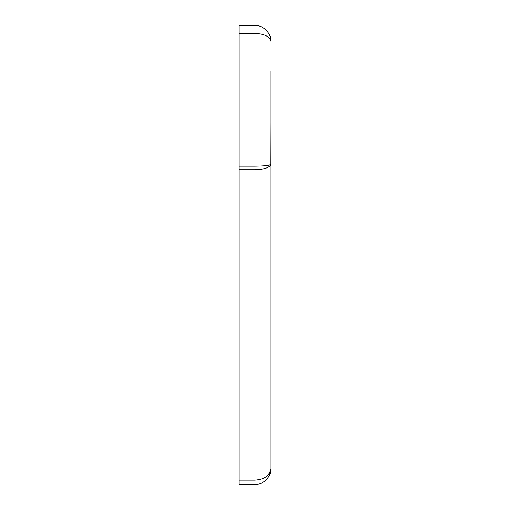 <?xml version="1.0" encoding="UTF-8"?>
<svg xmlns="http://www.w3.org/2000/svg" width="510" height="510" viewBox="0 0 510 510"><rect width="100%" height="100%" fill="white"/><g stroke="black" fill="none" stroke-linecap="round" stroke-linejoin="round"><path stroke-width="0.76" d="M270.829 71.005L270.829 164.309C269.822 165.438 264.543 166.056 255 166.177L255 25.5L239.171 25.5L239.171 484.5L255 484.5L239.171 484.5M270.714 164.532L270.829 122.445M255 484.5C262.828 485.208 271.537 476.506 270.829 468.671C271.537 476.506 262.828 485.208 255 484.5L255 169.715C264.543 169.371 269.822 167.573 270.829 164.309L270.829 468.671C269.822 475.581 264.543 479.4 255 480.127L239.171 480.127M239.171 33.411L255 33.411C264.543 33.915 269.822 36.554 270.829 41.329C271.537 33.494 262.828 24.792 255 25.5C262.828 24.792 271.537 33.494 270.829 41.329M265.57 165.699L269.019 165.176M239.171 169.715L255 169.715L255 166.177L239.171 166.177M269.624 474.727L270.772 470.029"/></g></svg>
